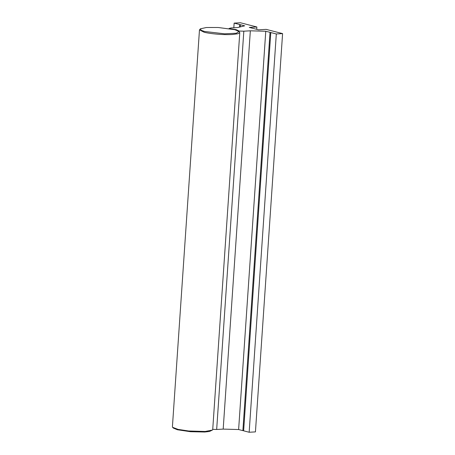 <?xml version="1.0" encoding="UTF-8"?>
<svg xmlns="http://www.w3.org/2000/svg" width="455" height="455" viewBox="0 0 455 455"><rect width="100%" height="100%" fill="white"/><g stroke="black" fill="none" stroke-linecap="round" stroke-linejoin="round"><path stroke-width="0.68" d="M270.788 32.544L243.635 430.828L249.164 432.25L255.437 431.892L282.589 33.602L276.316 33.966L270.031 32.345L242.879 430.635L243.726 430.703M265.771 31.253L238.619 429.537L223.189 429.099L250.341 30.809L265.771 31.253L270.031 32.345M238.619 429.537L242.879 430.635M223.189 429.099L216.671 429.469L243.823 31.185L250.341 30.809M243.823 31.185L239.194 31.054L236.111 29.638L229.064 28.585M216.671 429.469L212.73 429.361M236.082 30.064L236.111 29.638M229.075 28.449L231.174 27.931L237.686 27.556L244.682 25.827L240.428 24.729L240.274 26.913M240.428 24.729L239.666 24.53L239.489 27.112M239.666 24.53L234.143 23.108L233.825 27.778M256.705 29.33L256.865 26.981L240.416 22.75L234.143 23.108M256.865 26.981L249.283 27.419L258.559 29.808L266.141 29.37L282.589 33.602M249.164 432.25L276.316 33.966M200.456 28.807L199.472 29.876L172.411 426.83L172.621 427.325L178.076 429.395L188.66 430.987L205.216 431.459L212.439 430.043L212.718 429.577L239.779 32.623L238.949 31.435L236.384 33.238L224.599 33.812L204.505 31.458L201.15 30.28L200.456 28.807L206.411 27.505L218.167 27.493L234.837 29.712L238.949 31.435M172.621 427.325L173.241 428.018L177.353 429.742L190.446 431.71L204.75 432.017L209.471 431.476L212.439 430.043M199.472 29.876L203.937 32.151C207.008 33.141 220.493 35.126 232.277 34.506L237.954 33.755L239.779 32.623"/></g></svg>
